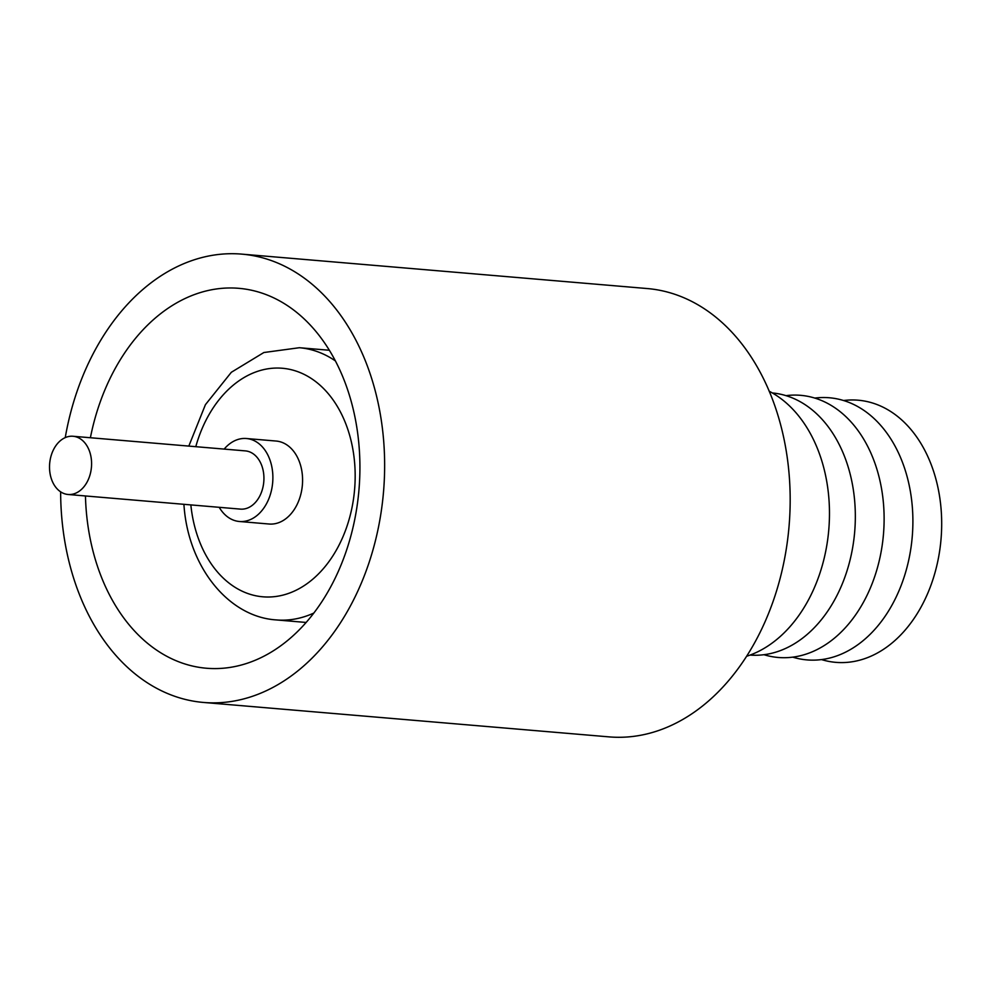 <?xml version="1.0" encoding="UTF-8"?>
<svg xmlns="http://www.w3.org/2000/svg" width="991" height="991" viewBox="0 0 991 991"><rect width="100%" height="100%" fill="white"/><g stroke="black" fill="none" stroke-linecap="round" stroke-linejoin="round"><path stroke-width="1.49" d="M746.644 656.253A138.79 99.596 -85.1 0 0 819.569 574.223A138.79 99.596 -85.1 0 0 769.152 391.21M750.038 655.076A131.543 94.393 -85.1 0 0 845.942 574.099A131.543 94.393 -85.1 0 0 772.299 392.944M763.987 654.717A131.543 94.393 -85.1 0 0 874.719 576.539A131.543 94.393 -85.1 0 0 785.987 395.657M792.775 657.157A131.543 94.393 -85.1 0 0 903.495 578.979A131.543 94.393 -85.1 0 0 814.763 398.097M821.551 659.597A131.543 94.393 -85.1 0 0 932.283 581.432A131.543 94.393 -85.1 0 0 843.552 400.537M90.392 437.737A190.644 136.808 94.9 0 1 98.939 405.629A190.644 136.808 94.9 0 1 238.757 288.319A190.644 136.808 94.9 0 1 346.305 550.946A190.644 136.808 94.9 0 1 206.5 668.244A190.644 136.808 94.9 0 1 85.449 495.958M65.245 437.613A224.982 161.446 94.9 0 1 76.666 392.535A224.982 161.446 94.9 0 1 241.655 254.117A224.982 161.446 94.9 0 1 368.578 564.028A224.982 161.446 94.9 0 1 203.589 702.458A224.982 161.446 94.9 0 1 60.637 491.833M203.589 702.458L609.118 736.883A224.982 161.446 -85.1 0 0 774.107 598.465A224.982 161.446 -85.1 0 0 647.185 288.542L241.655 254.117M73.024 436.263L245.372 450.893A29.222 20.972 94.9 0 1 263.903 476.683A29.222 20.972 94.9 0 1 247.738 507.962A29.222 20.972 94.9 0 1 240.429 509.114L68.082 494.484A29.222 20.972 94.9 0 1 49.55 468.693A29.222 20.972 94.9 0 1 65.716 437.415A29.222 20.972 94.9 0 1 73.024 436.263A29.222 20.972 94.9 0 1 91.556 462.054A29.222 20.972 94.9 0 1 75.39 493.332A29.222 20.972 94.9 0 1 68.082 494.484M224.164 449.096A41.634 29.879 94.9 0 1 236.007 440.165A41.634 29.879 94.9 0 1 246.425 438.517L276.13 441.045A41.634 29.879 94.9 0 1 302.54 477.798A41.634 29.879 94.9 0 1 279.499 522.368A41.634 29.879 94.9 0 1 269.081 524.016L239.376 521.489A41.634 29.879 94.9 0 1 219.222 507.318M246.425 438.517A41.634 29.879 94.9 0 1 272.835 475.284A41.634 29.879 94.9 0 1 249.794 519.841A41.634 29.879 94.9 0 1 239.376 521.489M306.169 622.459L276.254 619.92A136.597 98.022 -85.1 0 0 313.874 613.033M190.842 504.902A114.683 82.29 -85.1 0 0 283.711 594.91A114.683 82.29 -85.1 0 0 354.481 461.249A114.683 82.29 -85.1 0 0 282.708 368.293A114.683 82.29 -85.1 0 0 195.784 446.681M335.292 360.848A136.597 98.022 -85.1 0 0 299.369 347.717L263.866 352.523L231.337 372.282L205.41 404.687L188.823 446.086M276.254 619.92C228.785 616.91 189.008 567.67 184.128 507.181L183.88 504.32M329.272 350.257L299.369 347.717"/></g></svg>
